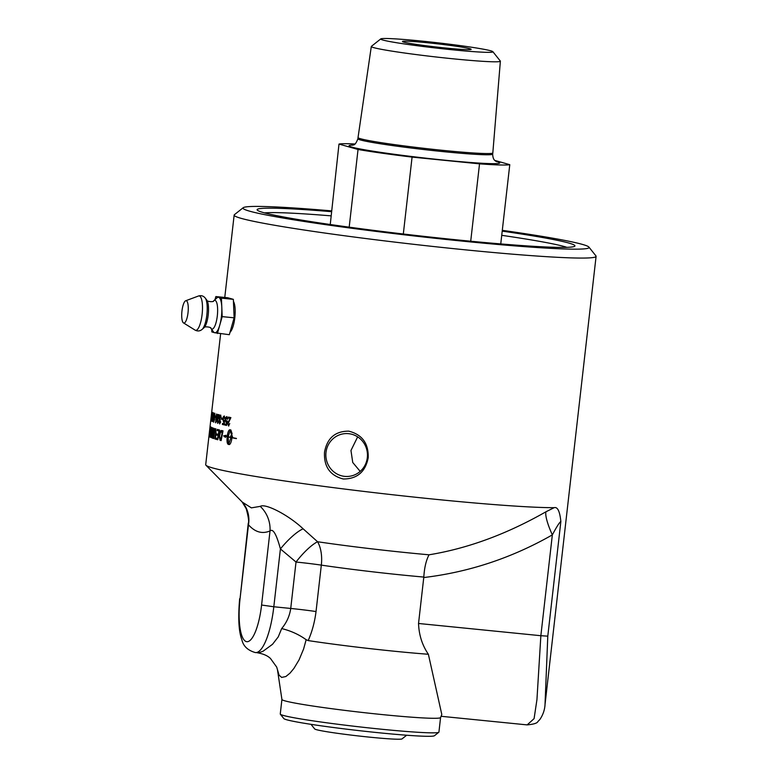 <?xml version="1.0" encoding="UTF-8"?>
<svg xmlns="http://www.w3.org/2000/svg" width="778" height="778" viewBox="0 0 778 778"><rect width="100%" height="100%" fill="white"/><g stroke="black" fill="none" stroke-linecap="round" stroke-linejoin="round"><path stroke-width="1.17" d="M360.185 471.39L352.745 462.482L350.966 450.491L357.656 436.866M212.355 417.241L212.783 413.274M211.869 421.248L212.764 412.398L212.102 420.373L211.752 421.229L211.762 418.924M212.491 413.75L212.812 412.447M212.18 418.097L212.161 416.58M211.976 420.383L212.452 417.125M212.102 420.373L211.791 421.238M215.642 417.543A182.023 8.694 -173.5 0 1 215.078 417.348L215.195 416.308M215.078 416.269A182.149 8.704 6.5 0 0 215.759 416.502L215.642 417.572A182.149 8.704 -173.5 0 1 214.961 417.339L215.078 416.269M215.983 421.093L216.099 421.102A560.179 430.331 -11.9 0 1 217.208 417.397A182.023 8.694 -173.5 0 1 216.547 417.193L215.983 421.093A560.043 430.127 -11.9 0 1 217.081 417.387A182.149 8.704 -173.5 0 1 216.43 417.183M215.749 422.765L216.031 416.045A182.149 8.704 6.5 0 0 216.294 416.123L216.644 414.091M216.041 417.037L216.148 416.084M216.294 416.123L216.527 414.052A182.149 8.704 6.5 0 0 216.78 414.129L216.537 416.211A182.149 8.704 6.5 0 0 217.461 416.483L217.344 417.465A550.153 420.227 168.1 0 0 215.739 422.785A182.149 8.704 -173.5 0 1 215.545 422.717L216.187 417.105A182.149 8.704 -173.5 0 1 215.924 417.018M219.795 419.828L219.435 417.553L220.621 415.082L221.215 417.747L220.495 415.948L219.775 417.621L220.203 420.305L219.445 421.588L219.727 423.057L220.709 421.9L219.629 423.932L219.24 421.491L219.552 417.562L220.748 415.092M220.505 421.627L219.756 423.057M220.981 417.815L220.573 415.967M219.688 423.942L219.114 421.481L219.678 419.819M223.704 423.738L224.142 421.462L223.481 421.861L222.839 418.817L223.305 416.833L224.249 415.977L225.007 418.642L224.152 416.852L223.247 418.817L223.685 420.947L224.725 420.451L223.899 424.837A182.023 8.694 -173.5 0 1 222.459 424.477L222.459 423.446A182.149 8.704 6.5 0 0 223.704 423.738L224.258 421.472L223.481 421.861L222.955 418.827L224.356 415.987M222.459 424.477L222.566 423.475M223.801 420.956L224.482 420.246L223.724 420.947M224.258 416.862L224.686 418.652M223.899 424.837A182.149 8.704 -173.5 0 1 222.343 424.457M223.685 420.947L224.365 420.237M228.732 426.043L227.808 423.388L230.23 418.506A182.023 8.694 -173.5 0 1 228.411 418.107L228.518 417.105M229.734 423.582L228.576 426.023L227.701 423.378L230.123 418.496A182.149 8.704 -173.5 0 1 228.294 418.097L228.411 417.076A182.149 8.704 6.5 0 0 230.891 417.611L228.158 423.504L228.683 425.148M209.282 434.678L209.263 434.669A182.149 8.704 -173.5 0 1 209.253 434.649L209.418 433.317A182.149 8.704 6.5 0 0 209.428 433.346L209.156 435.738A182.149 8.704 -173.5 0 1 209.126 435.699L209.175 434.999M209.35 433.647L209.292 434.231L209.35 433.647M209.214 434.425L209.01 436.759L209.204 434.406M209.972 437.071A4358.366 4190.191 -17.8 0 1 211.324 427.297A182.149 8.704 6.5 0 0 211.49 427.375A4358.366 4186.476 160.8 0 0 210.118 437.148A182.149 8.704 -173.5 0 1 209.972 437.071L210.099 437.09A4361.108 4192.973 -17.9 0 1 211.441 427.355M213.357 434.027A182.023 8.694 -173.5 0 1 212.939 433.881L212.093 435.476L212.316 436.925A182.149 8.704 6.5 0 0 212.744 437.08L213.24 434.017A182.149 8.704 -173.5 0 1 212.822 433.871L212.802 433.861M212.744 437.08L213.24 434.017M213.415 432.908L213.95 429.534A182.149 8.704 -173.5 0 1 213.473 429.368L212.647 431.158L212.89 432.724A182.149 8.704 6.5 0 0 213.415 432.908L213.95 429.534M214.067 429.553A182.023 8.694 -173.5 0 1 213.6 429.388L213.23 429.349M212.589 433.22L212.413 431.07L213.405 428.182A182.149 8.704 6.5 0 0 214.407 428.522A4358.366 4117.818 146.2 0 0 212.841 438.277A182.023 8.694 -173.5 0 1 212.336 438.072L211.995 435.486L213.532 428.192M212.841 438.277A182.149 8.704 -173.5 0 1 212.219 438.063L212.462 433.21M217.791 439.726A182.023 8.694 -173.5 0 1 215.827 439.181L215.905 438.063A182.149 8.704 6.5 0 0 217.587 438.529L218.258 435.505A182.023 8.694 -173.5 0 1 216.576 435.048L216.654 433.93A182.149 8.704 6.5 0 0 218.336 434.387L219.065 431.022A182.023 8.694 -173.5 0 1 217.227 430.516L217.422 429.407M216.576 435.048L216.77 433.939M215.827 439.181L216.021 438.082M217.227 430.516L217.295 429.398A182.149 8.704 6.5 0 0 219.571 430.01A4358.366 3996.353 135 0 0 217.791 439.745A182.149 8.704 -173.5 0 1 215.71 439.171M219.065 431.022L218.949 431.002A182.149 8.704 -173.5 0 1 217.101 430.506M218.336 434.387L218.949 431.002M218.258 435.505L218.141 435.495A182.149 8.704 -173.5 0 1 216.459 435.038M217.587 438.529L218.141 435.495M220.874 439.366L220.991 439.376A4351.85 3920.673 -48.7 0 1 222.44 431.858L222.323 431.848A182.149 8.704 -173.5 0 1 221.759 431.712L220.339 432.762L219.571 436.098L220.262 439.21A182.149 8.704 6.5 0 0 220.874 439.366A4349.117 3918.076 -48.7 0 1 222.323 431.848M222.44 431.858A182.023 8.694 -173.5 0 1 221.876 431.722L221.069 431.741M221.137 440.562A182.023 8.694 -173.5 0 1 220.193 440.338L219.26 435.943C219.746 432.665 220.407 430.886 221.253 430.574L221.847 430.555M221.73 430.545A182.149 8.704 6.5 0 0 223.023 430.856A4358.366 3915.197 130.8 0 0 221.137 440.581A182.149 8.704 -173.5 0 1 220.077 440.329L219.143 435.923C219.629 432.656 220.291 430.866 221.137 430.565L221.253 430.574M230.959 437.567L228.713 444.209L230.959 437.567A182.149 8.704 -173.5 0 1 228.1 436.973L228.713 444.209M231.066 437.576A182.023 8.694 -173.5 0 1 228.217 436.983L228.1 436.973M227.176 436.769L227.283 436.779A182.023 8.694 6.5 0 1 225.727 436.448L225.338 437.324L223.607 435.865L225.96 435.33L225.688 436.225A182.149 8.704 6.5 0 0 227.195 436.546C227.808 432.198 228.693 429.933 229.87 429.757A182.149 8.704 6.5 0 0 230.842 429.952L232.126 433.793A182.149 8.704 -173.5 0 1 231.115 433.589L230.327 430.098L228.129 436.75A182.149 8.704 6.5 0 0 230.978 437.343L231.037 436.73A182.149 8.704 -173.5 0 1 230.57 436.633L231.63 434.173L232.544 437.032A182.149 8.704 -173.5 0 1 232.058 436.935L232 437.547A182.149 8.704 6.5 0 0 236.434 438.422L236.356 438.636A182.149 8.704 -173.5 0 1 231.97 437.771C231.329 442.118 230.405 444.384 229.179 444.559A182.149 8.704 -173.5 0 1 228.207 444.355C227.127 443.703 226.787 441.175 227.176 436.769A182.149 8.704 -173.5 0 1 225.62 436.439M227.283 436.779C226.894 441.184 227.244 443.713 228.314 444.364L228.314 444.364A182.023 8.694 6.5 0 0 229.286 444.569L229.296 444.569M236.356 438.627A182.023 8.694 6.5 0 1 232.087 437.781L231.97 437.771M232.544 437.022L232.058 436.935M231.747 434.182L230.57 436.633M231.154 436.74L230.978 437.343M232.126 433.784A182.023 8.694 6.5 0 1 231.222 433.599L230.327 430.098M229.977 429.767C228.81 429.942 227.915 432.208 227.312 436.555L227.195 436.546M226.077 435.34L223.607 435.865M223.724 435.875L225.455 437.333M213.61 438.51L213.435 438.452A4351.13 4101.538 -35 0 1 214.368 432.724C214.777 429.971 215.282 428.659 215.866 428.785M215.156 438.986L214.932 438.918A4377.349 4090.043 -39.2 0 1 215.944 432.938L215.72 429.874M216.06 433.696A4388.153 4092.465 140 0 0 215.146 439.016A182.149 8.704 -173.5 0 1 214.806 438.909A4374.597 4087.33 -39.2 0 1 215.827 432.918L215.632 429.874L214.485 433.171A4346.394 4089.897 144.1 0 0 213.61 438.539A182.149 8.704 -173.5 0 1 213.308 438.442A4348.407 4098.815 -35 0 1 214.242 432.714C214.66 429.962 215.156 428.649 215.739 428.775L216.06 433.696M211.178 437.615L211.091 437.576A4357.072 4163.807 -25.3 0 1 212.375 428.921A182.023 8.694 -173.5 0 1 211.635 428.59L211.801 427.482M211.674 427.462A182.149 8.704 6.5 0 0 212.637 427.881A4358.366 4159.499 153.5 0 0 211.169 437.654A182.149 8.704 -173.5 0 1 210.974 437.567A4354.33 4161.045 -25.3 0 1 212.258 428.902A182.149 8.704 -173.5 0 1 211.519 428.581L211.674 427.462M210.089 434.367L210.264 433.054A4415.306 4254.668 -14.6 0 1 211.062 427.141M210.361 428.26A4422.794 4275.139 -6.8 0 1 210.468 427.462M209.749 436.876L209.739 436.866A1127.682 1049.386 -161.2 0 1 209.846 435.554M210.945 427.073A182.149 8.704 6.5 0 0 211.071 427.151A4358.366 4196.162 164.6 0 0 209.739 436.935A182.149 8.704 -173.5 0 1 209.622 436.857A1127.166 1048.793 -161.2 0 1 209.914 433.045L210.002 430.817A4400.64 4251.789 172.2 0 0 209.263 436.565A182.149 8.704 -173.5 0 1 209.194 436.497A4420.012 4272.299 -6.8 0 1 210.439 426.704A182.149 8.704 6.5 0 0 210.517 426.782A1217.055 1139.916 18.6 0 0 210.05 432.636L209.817 435.554L210.138 433.045A4412.534 4251.848 -14.6 0 1 210.945 427.073M227.322 419.245L226.748 417.446L225.756 419.4L226.262 421.54L227.39 421.054L226.534 425.43A182.023 8.694 -173.5 0 1 224.939 425.06L224.939 424.029A182.149 8.704 6.5 0 0 226.31 424.341L226.875 422.065L226.038 422.454L225.416 419.41L225.921 417.436L226.933 416.59M224.939 425.06L225.056 424.059M227.108 420.849L226.262 421.54M226.31 424.341L226.758 422.055L226.038 422.454L225.309 419.4L225.805 417.426L226.816 416.57L227.672 419.245L226.797 417.455M226.534 425.43A182.149 8.704 -173.5 0 1 224.823 425.051M222.459 419.459A182.023 8.694 -173.5 0 1 221.467 419.206L221.584 418.156M221.467 418.126A182.149 8.704 6.5 0 0 222.576 418.399L222.45 419.468A182.149 8.704 -173.5 0 1 221.351 419.196L221.467 418.126M217.898 415.51L217.898 414.47A182.149 8.704 6.5 0 0 219.464 414.917L217.47 420.879L217.762 422.512L218.696 421.102L217.743 423.397L217.305 420.781L219.046 415.841A182.023 8.694 -173.5 0 1 217.898 415.51L218.015 414.509M218.521 420.908L217.762 422.512M219.046 415.841L218.929 415.822A182.149 8.704 -173.5 0 1 217.782 415.501M217.684 423.397L217.179 420.772L218.929 415.822M214.358 417.3L214.465 419.284L214.232 417.29L213.717 419.118L213.794 421.238L214.339 419.274M213.921 421.248L214.465 419.284M213.824 422.133L213.794 417.747L214.854 413.293M213.901 417.368L214.388 416.366L214.543 419.381L213.707 422.114L213.668 417.728L214.738 413.283L214.942 415.598L214.611 414.149L213.901 417.368L214.514 416.386M214.757 414.168L214.864 415.637M212.452 420.528L213.658 412.992A182.149 8.704 6.5 0 0 213.824 413.069L212.53 420.402A182.149 8.704 6.5 0 0 213.153 420.674L213.036 421.695A182.023 8.694 -173.5 0 1 212.365 421.355L213.785 413.011M212.365 421.355L212.336 420.519M213.036 421.695A182.149 8.704 -173.5 0 1 212.238 421.336M554.15 507.684L545.952 511.778A29.943 6.273 -116.9 0 0 552.341 534.885C556.708 526.677 559.538 522.233 560.85 521.561C559.839 511.321 557.602 506.692 554.16 507.674A182.149 8.704 -173.5 0 1 356.499 490.529A182.149 8.704 -173.5 0 1 205.966 465.244A182.149 8.704 -173.5 0 1 205.703 464.699L220.621 333.83M545.018 704.586L547.79 636.151L560.85 521.561M545.115 703.789L596.094 256.332A182.149 8.704 6.5 0 0 595.938 255.894L588.907 247.083A174.155 8.325 -173.5 0 1 443.382 239.167A174.155 8.325 -173.5 0 1 249.485 211.13A174.155 8.325 -173.5 0 1 243.222 207.697A174.155 8.325 -173.5 0 1 331.389 210.867M243.222 207.697L234.402 214.699A182.149 8.704 6.5 0 0 234.149 215.098A182.149 8.704 6.5 0 0 240.947 218.297A182.149 8.704 6.5 0 0 439.444 247.161A182.149 8.704 6.5 0 0 596.094 256.332M368.198 457.795C365.407 471.915 357.102 478.985 343.283 478.995C330.086 475.582 323.833 466.683 324.504 452.29C327.081 438.189 335.153 431.138 348.739 431.148C362.169 434.542 368.655 443.431 368.198 457.795M233.439 301.349C236.989 307.592 234.762 327.849 230.016 332.274M311.006 724.337L314.691 728.957A44.006 2.101 6.5 0 0 327.869 731.884A44.006 2.101 6.5 0 0 374.286 737.612A44.006 2.101 6.5 0 0 402.022 738.905L406.651 735.239M213.649 300.833A14.451 3.997 -84.3 0 1 215.049 300.376A14.451 3.997 -84.3 0 1 217.315 315.829A14.451 3.997 -84.3 0 1 211.781 329.055A14.451 3.997 -84.3 0 1 210.896 328.374L213.522 331.875A17.816 4.931 -84.3 0 0 214.621 332.721L229.325 334.705L234.12 317.813L222.187 316.627L221.419 298.149L218.647 297.361A17.816 4.931 -84.3 0 0 216.916 297.925L213.649 300.833C214.213 302.36 205.976 301.553 206.822 300.152L205.285 298.12A16.387 4.532 -84.3 0 1 206.851 314.876A16.387 4.532 -84.3 0 1 202.154 329.366L204.069 327.684A14.432 3.997 -84.3 0 0 208.203 314.915A14.432 3.997 -84.3 0 0 206.822 300.152M234.12 317.813L233.351 299.345L221.419 298.149M217.393 333.509L222.187 316.627M211.742 329.502L211.84 331.924L214.621 332.721A17.816 4.931 -84.3 0 0 219.795 325.068A17.816 4.931 -84.3 0 0 221.808 307.388A17.816 4.931 -84.3 0 0 218.647 297.361L215.876 296.564L215 299.627M233.351 299.345L227.798 297.76L215.876 296.564M183.725 323.016A11.232 3.102 -84.3 0 0 188.023 312.737A11.232 3.102 -84.3 0 0 186.263 300.736A11.232 3.102 -84.3 0 0 185.689 300.765A11.232 3.102 -84.3 0 0 181.906 311.57A11.232 3.102 -84.3 0 0 183.472 322.909A11.232 3.102 -84.3 0 0 183.725 323.016M500.838 243.932A154.822 7.401 6.5 0 0 500.75 243.922L509.775 164.673L494.827 160.404M403.743 42.109A34.572 1.653 6.5 0 0 440.951 47.536A34.572 1.653 6.5 0 0 471.128 49.374A34.572 1.653 6.5 0 0 436.993 43.772A34.572 1.653 6.5 0 0 402.459 41.545A34.572 1.653 6.5 0 0 403.743 42.109M382.815 40.009A56.463 2.694 -173.5 0 1 380.782 38.9A56.463 2.694 -173.5 0 1 430.594 42.012A56.463 2.694 -173.5 0 1 490.792 50.813A56.463 2.694 -173.5 0 1 492.853 51.669A56.463 2.694 -173.5 0 1 445.668 49.102A56.463 2.694 -173.5 0 1 382.815 40.009M330.251 224.511L338.994 144.066L358.036 149.493L349.186 227.166M403.315 234.013L412.077 157.098L479.53 163.847L470.709 241.229M338.994 144.066A86.835 4.153 -173.5 0 1 354.982 143.998M412.077 157.098A86.835 4.153 -173.5 0 1 358.036 149.493M509.775 164.673A86.835 4.153 -173.5 0 1 479.53 163.847M492.853 51.669L500.312 61.034A64.953 3.102 -173.5 0 1 500.371 61.19L492.824 152.906A67.832 3.238 -173.5 0 1 434.494 149.493A67.832 3.238 -173.5 0 1 360.574 138.747A67.832 3.238 -173.5 0 1 358.036 137.55L357.899 138.766A67.832 3.238 -173.5 0 0 360.438 139.952A67.832 3.238 -173.5 0 0 434.348 150.708A67.832 3.238 -173.5 0 0 492.678 154.122C492.941 161.056 496.063 160.929 496.607 161.698L496.588 161.688M500.371 61.19A64.953 3.102 -173.5 0 1 444.569 57.922A64.953 3.102 -173.5 0 1 373.732 47.623A64.953 3.102 -173.5 0 1 371.31 46.486A64.953 3.102 -173.5 0 1 371.398 46.349L380.782 38.9M502.296 230.337A174.155 8.325 -173.5 0 1 588.907 247.083M331.302 211.655A159.937 7.644 6.5 0 0 257.255 210.07A159.937 7.644 6.5 0 0 263.09 212.491A159.937 7.644 6.5 0 0 433.609 237.426A159.937 7.644 6.5 0 0 574.709 246.237A159.937 7.644 6.5 0 0 502.209 231.124M242.114 501.917L246.208 508.705C248.464 517 249.145 521.882 248.25 523.341L248.474 524.79C255.048 532.171 262.235 534.223 270.024 530.936C273.029 528.34 276.491 534.34 280.411 548.928L296.019 562.037A29.943 1.43 -173.5 0 1 321.324 565.12A29.943 17.184 98.4 0 0 317.57 541.741A29.943 7.77 -50.8 0 0 296.019 562.037L290.729 608.454C289.659 615.913 286.644 622.614 281.675 628.566C290.778 630.802 298.937 634.508 306.153 639.701L303.595 649.027L299.073 659.851L293.919 668.409L290.029 673.116L285.847 676.529L281.636 677.414L279.049 675.119L277.445 669.605L281.928 699.5A79.842 3.812 -173.5 0 0 284.904 700.852A79.842 3.812 -173.5 0 0 371.417 713.455A79.842 3.812 -173.5 0 0 440.572 717.579L438.928 732.079A79.842 3.812 -173.5 0 1 438.811 732.254A79.842 3.812 -173.5 0 1 368.373 727.858A79.842 3.812 -173.5 0 1 283.25 715.41A79.842 3.812 -173.5 0 1 280.333 714.194A79.842 3.812 -173.5 0 1 280.265 714L281.918 699.48M280.333 714.194L283.844 718.6A75.855 3.627 6.5 0 0 286.615 719.747A75.855 3.627 6.5 0 0 367.488 731.573A75.855 3.627 6.5 0 0 434.406 735.755L438.811 732.254M264.578 212.9A155.95 7.449 -173.5 0 1 330.815 215.837M501.732 235.316A155.95 7.449 -173.5 0 1 564.692 246.665A155.95 7.449 -173.5 0 1 566.929 247.355M349.079 433.725A21.453 20.802 85.6 0 1 367.459 455.529A21.453 20.802 85.6 0 1 348.301 476.418A21.453 20.802 85.6 0 1 344.226 476.321A21.453 20.802 85.6 0 1 325.856 454.517A21.453 20.802 85.6 0 1 345.004 433.628A21.453 20.802 85.6 0 1 349.079 433.725M281.675 628.566L278.242 636.9L272.504 644.31L263.003 651.274L259.142 652.625L255.388 652.577A49.899 13.8 -84.3 0 0 273.817 606.762L261.583 605.031A39.921 11.038 95.7 0 1 246.295 641.587A39.921 11.038 95.7 0 1 240.032 598.895L248.474 524.79A29.943 27.901 138.1 0 0 242.221 502.043M261.583 605.031L270.024 530.936A29.943 28.465 67.5 0 0 260.231 506.371L251.372 507.869L242.318 502.141L205.966 465.244M306.153 639.701L308.205 640.576C312.124 631.639 314.73 621.953 316.033 611.537A29.943 1.43 -173.5 0 0 290.729 608.454L273.817 606.762L280.411 548.928A29.943 7.683 130.8 0 1 303.128 528.807C288.395 514.919 265.249 503.045 260.231 506.371M440.572 717.579L441.797 714.476L428.377 654.269C422.24 645.273 418.963 635.004 418.535 623.479L423.816 577.062C424.389 567.668 426.14 560.248 429.048 554.802A108.405 5.183 -173.5 0 1 317.57 541.741L303.128 528.807M545.952 511.778C506.818 534.097 467.85 548.441 429.048 554.802M547.79 636.151L540.856 635.714L536.946 699.616L534.087 718.639L527.153 724.892C533.698 724.279 537.277 723.17 537.88 721.566L539.903 719.456C543.044 714.817 544.765 709.75 545.057 704.246M428.377 654.269A97.308 4.649 -173.5 0 1 308.214 640.586M183.472 322.909L195.093 330.115A17.301 4.785 -84.3 0 0 195.482 330.28A17.301 4.785 -84.3 0 0 202.105 314.448A17.301 4.785 -84.3 0 0 199.392 295.951A17.301 4.785 -84.3 0 0 198.507 296C201.259 295.193 203.515 295.903 205.285 298.12M352.998 145.087A75.816 3.618 6.5 0 0 351.899 147.12A75.816 3.618 6.5 0 0 446.251 160.336A75.816 3.618 6.5 0 0 496.033 161.386M316.033 611.537L321.324 565.12A97.308 4.649 6.5 0 0 423.816 577.062M423.777 577.539C469.008 572.161 511.866 557.943 552.341 534.885L540.856 635.714L418.535 623.479M248.25 523.341L240.032 598.895M234.149 215.098L224.764 297.459M210.896 328.374C211.752 326.993 203.515 326.147 204.069 327.684M195.093 330.115C197.631 331.447 199.985 331.195 202.154 329.366M185.689 300.765L198.507 296M352.376 145.262C352.804 144.173 354.651 147.285 357.899 138.766M492.824 152.906L492.678 154.122M371.31 46.486L358.036 137.55M277.435 669.566L276.696 667.086L270.481 658.489C267.593 655.679 263.159 653.763 257.187 652.752M239.663 598.72C237.98 617.985 238.71 631.648 241.861 639.691C243.251 646.119 247.764 650.418 255.388 652.577M441.087 716.285L527.153 724.892"/></g></svg>
